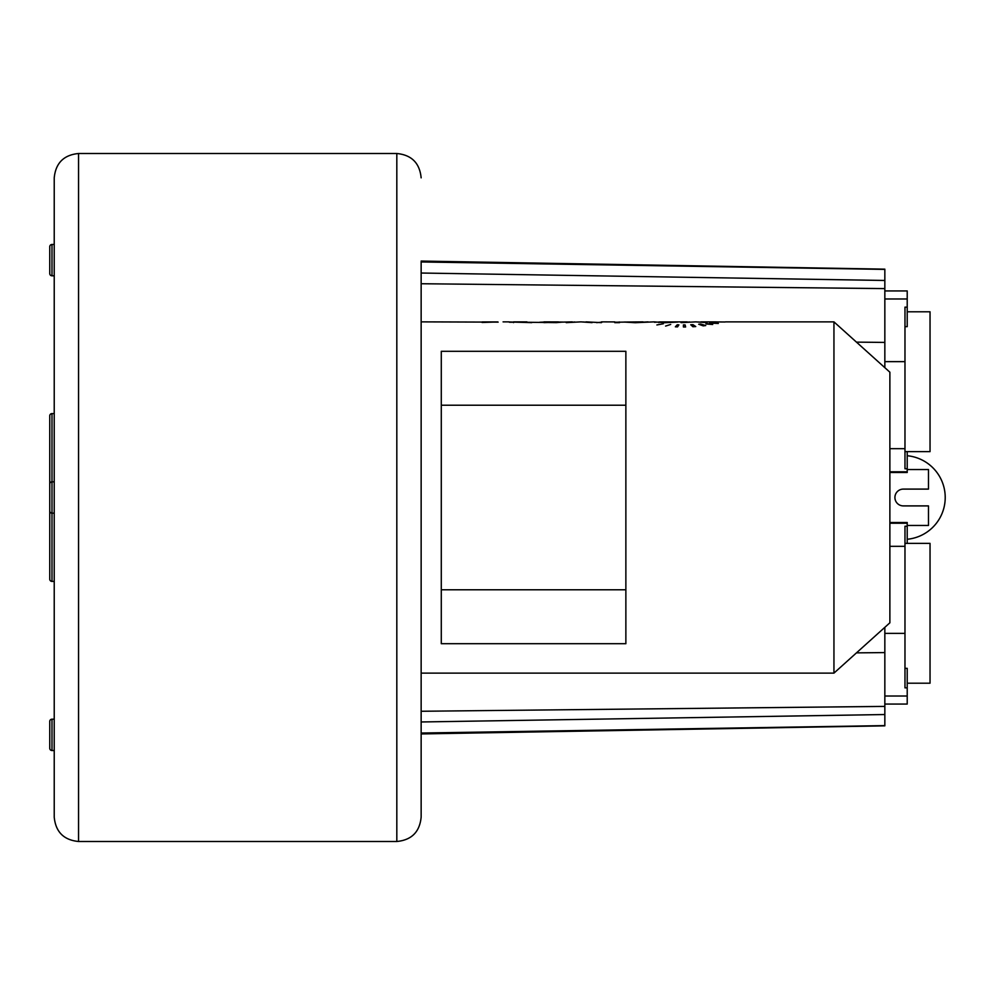<?xml version="1.0" encoding="UTF-8"?>
<svg xmlns="http://www.w3.org/2000/svg" width="995" height="995" viewBox="0 0 995 995"><rect width="100%" height="100%" fill="white"/><g stroke="black" fill="none" stroke-linecap="round" stroke-linejoin="round"><path stroke-width="1.49" d="M421.146 262.17L421.146 817.156C419.703 831.944 411.594 840.054 396.818 841.496L396.818 153.504C411.594 154.946 419.703 163.056 421.146 177.844M625.867 405.214L625.867 351.297L441.282 351.297L441.282 643.703L625.867 643.703L625.867 405.214L441.282 405.214M833.947 321.87L833.947 673.13L889.878 622.795L889.878 372.205L833.947 321.87L725.566 321.87M715.641 321.932L725.044 321.994L715.641 321.932M713.589 322.542L712.146 322.529M710.393 323.139L718.353 323.462L709.572 322.94M706.015 323.437L712.694 324.507L706.015 323.947M700.654 324.047L705.741 325.539L703.204 325.862L698.689 324.233L700.654 324.047L700.654 324.892M692.93 324.644L695.741 326.559L692.893 326.733L690.729 324.756L692.93 324.644L692.93 326.733M683.416 324.905L685.12 324.905L685.617 326.982L683.416 326.994L683.416 324.905L683.416 326.994M678.889 324.855L677.545 326.895L675.369 326.808L677.209 324.793L678.889 324.855M670.692 324.445L665.605 326.074L670.692 324.445M663.379 323.748L656.887 324.955L663.379 323.748M698.254 321.982L706.947 322.641L695.841 321.87L681.077 322.641L689.722 321.982M654.474 322.256L658.827 322.069M658.827 322.616L658.852 321.982L687.122 321.87M658.827 322.032L677.657 322.069L664.934 322.703L654.026 321.87L635.22 322.703L623.964 322.057L643.044 321.87L614.562 322.231M643.156 322.144L648.068 321.882M614.748 322.641L614.748 321.87L614.748 322.641L619.524 322.641M601.477 321.87L614.462 321.92M602.236 321.92L601.44 322.641L601.44 321.87M585.993 321.87L601.44 322.641M596.664 322.641L600.943 322.256M583.369 321.982L592.062 322.641L580.968 321.87L566.205 322.641L574.836 321.982M539.588 322.256L543.954 322.069M543.954 322.616L572.249 321.87M544.75 321.92L562.772 322.069L556.454 322.616L526.952 322.256M508.818 321.957L531.74 322.641M509.477 322.256L513.594 322.256M526.952 321.87L513.594 321.87L526.952 322.368M498.147 322.131L421.146 321.87M508.818 321.87L503.084 321.882M482.127 321.945L497.873 321.945L482.127 322.479M543.979 321.87L558.506 321.92M543.991 321.87L555.956 321.92M659.635 321.92L673.379 321.92M658.852 321.982L670.829 321.92M685.12 326.994L685.12 324.905M677.209 326.882L677.209 324.793M513.594 322.616L513.594 321.957M441.282 589.786L625.867 589.786M884.841 367.677L884.841 269.16L421.146 261.063M884.841 627.323L884.841 725.84L421.146 733.937M907.216 469.528L928.472 469.528L928.472 489.105L903.298 489.105A8.395 8.395 0 0 0 894.915 497.5A8.395 8.395 0 0 0 903.298 505.895L928.472 505.895L928.472 525.472L907.216 525.472M78.555 153.504L78.555 841.496C63.779 840.054 55.67 831.944 54.227 817.156L54.227 177.844C55.67 163.056 63.779 154.946 78.555 153.504L396.818 153.504M49.75 497.5L49.75 579.165A2.239 2.239 0 0 0 51.989 581.403L54.227 581.403L54.227 481.841L51.989 481.841L51.989 413.597L54.227 413.597M51.989 750.516L54.227 750.516L54.227 719.198L51.989 719.198A2.239 2.239 0 0 0 49.75 721.437L49.75 748.277A2.239 2.239 0 0 0 51.989 750.516L51.989 719.198M49.75 490.784L49.75 415.835A2.239 2.239 0 0 1 51.989 413.597M54.227 275.802L51.989 275.802A2.239 2.239 0 0 1 49.75 273.563L49.75 246.723A2.239 2.239 0 0 1 51.989 244.484L54.227 244.484M49.75 510.92L49.75 484.08A2.239 2.239 0 0 1 51.989 481.841L51.989 513.159A2.239 2.239 0 0 1 49.75 510.92M54.227 513.159L51.989 513.159L51.989 581.403M49.75 728.141L49.75 741.573M907.216 543.369L907.216 526.231L904.977 526.231L904.977 687.856L907.216 687.856L907.216 668.354L904.977 668.354M889.878 522.499L907.216 522.499L907.216 526.231M907.216 687.856L907.216 704.062L884.841 704.062M904.977 543.369L930.039 543.369L930.039 683.204L907.216 683.204M889.878 471.779L907.216 471.779L907.216 451.63M907.216 471.779L907.216 472.501L889.878 472.501M904.977 326.646L907.216 326.646L907.216 307.144L904.977 307.144L904.977 468.769L907.216 468.769M884.841 290.938L907.216 290.938L907.216 307.144M907.216 311.796L930.039 311.796L930.039 451.63L904.977 451.63M907.216 455.735A41.952 41.952 0 0 1 907.216 539.265M619.251 322.641L619.251 321.957M51.989 275.802L51.989 244.484M421.146 261.959L884.841 269.396M421.146 273.028L884.841 280.466M421.146 283.737L884.841 288.6M856.446 342.131L884.841 342.417M421.146 721.972L884.841 714.534M421.146 733.041L884.841 725.604M421.146 711.263L884.841 706.4M856.446 652.869L884.841 652.583M889.878 546.317L904.977 546.317M884.841 633.367L904.977 633.367M884.841 696.015L907.216 696.015M889.878 523.221L907.216 523.221M889.878 448.683L904.977 448.683M884.841 361.633L904.977 361.633M884.841 298.985L907.216 298.985M700.878 321.87L715.952 321.87M421.146 673.13L833.947 673.13M78.555 841.496L396.818 841.496"/></g></svg>
